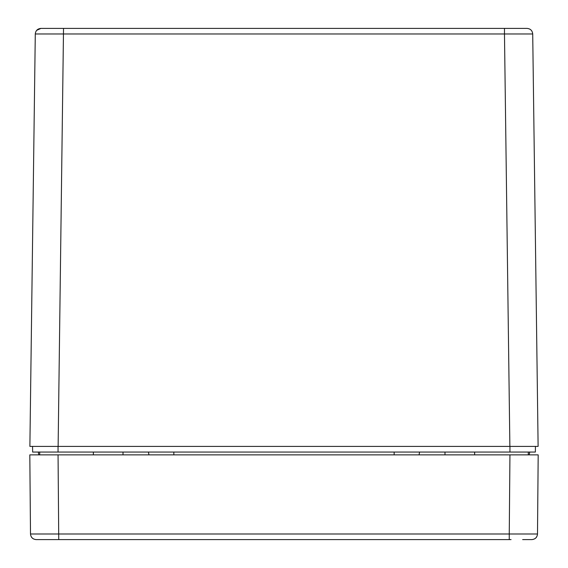<?xml version="1.0" encoding="UTF-8"?>
<svg xmlns="http://www.w3.org/2000/svg" width="568" height="568" viewBox="0 0 568 568"><rect width="100%" height="100%" fill="white"/><g stroke="black" fill="none" stroke-linecap="round" stroke-linejoin="round"><path stroke-width="0.85" d="M58.128 446.398L63.524 28.4L40.931 28.4L527.068 28.4L504.476 28.4L504.476 33.974L532.713 33.974C532.344 30.587 530.462 28.727 527.068 28.4C530.462 28.727 532.344 30.587 532.713 33.974L538.116 446.398L29.884 446.398L35.287 33.974L504.476 33.974L509.872 446.398M509.95 452.05L509.95 446.398L535.439 446.398L535.361 452.05L32.639 452.05L32.561 446.398L58.05 446.398L58.05 452.05M40.931 28.4L36.65 30.367L40.931 28.4C37.538 28.727 35.656 30.587 35.287 33.974M38.283 452.05L38.78 454.869L35.457 454.869L39.696 454.869L39.696 452.05M529.717 452.05L529.22 454.869M419.07 454.869L419.567 452.05M148.433 452.05L148.93 454.869M531.577 454.869L528.304 454.869L531.577 454.869M36.196 539.6L36.153 539.6C32.745 539.266 30.864 537.399 30.502 533.998C30.885 537.385 32.767 539.245 36.153 539.6C32.745 539.266 30.864 537.399 30.502 533.998L29.813 454.869L538.187 454.869L537.917 485.938M537.548 528.304L537.498 533.998C537.136 537.399 535.255 539.266 531.847 539.6C535.233 539.245 537.115 537.385 537.498 533.998C537.136 537.399 535.255 539.266 531.847 539.6L522.652 539.6M538.187 454.869L537.498 533.998L509.255 533.998L509.255 539.6L511.065 539.6M30.502 533.998L509.255 533.998L509.943 454.869M58.057 454.869L58.745 539.6L36.153 539.6L509.255 539.6M536.725 536.795L536.1 537.669M529.419 539.6L525.876 539.6M444.985 452.05L444.985 454.869M394.149 452.05L394.149 454.869M173.851 452.05L173.851 454.869M123.015 454.869L123.015 452.05M93.358 454.869L93.358 452.05M474.642 452.05L474.642 454.869M528.304 452.05L528.304 454.869"/></g></svg>
